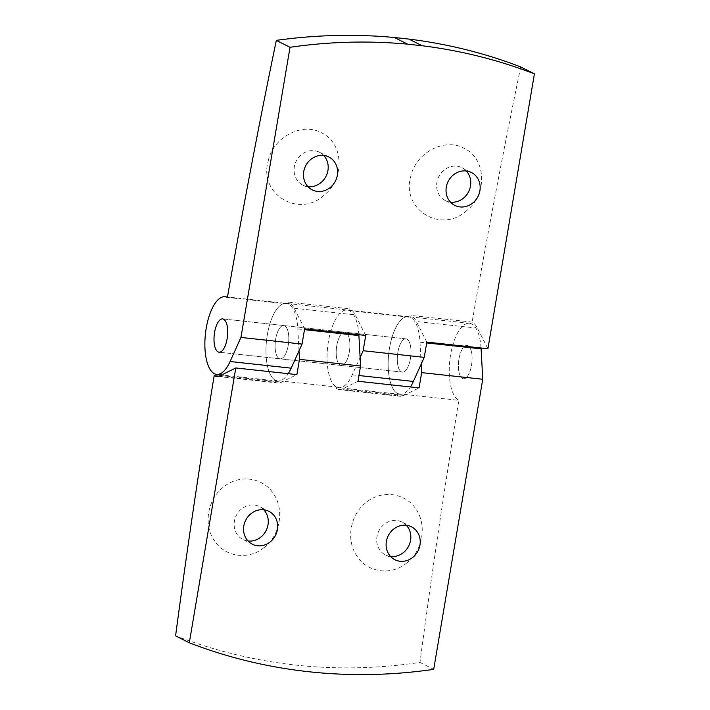 <?xml version="1.0" encoding="UTF-8"?>
<svg xmlns="http://www.w3.org/2000/svg" width="710" height="710" viewBox="0 0 710 710"><rect width="100%" height="100%" fill="white"/><g stroke="black" fill="none" stroke-linecap="round" stroke-linejoin="round"><path stroke-width="0.53" stroke-dasharray="3.55 2.66" d="M268.211 161.001C273.217 136.728 302.939 121.587 322.287 133.214C343.746 143.642 344.891 178.902 324.159 195.126C298.954 218.671 258.449 194.061 268.211 161.001M307.954 186.659A18.416 16.712 -63.2 0 1 302.824 185.124A18.416 16.712 -63.2 0 1 294.339 166.859A18.416 16.712 -63.2 0 1 319.447 152.251A18.416 16.712 -63.2 0 1 323.724 155.472M406.91 339.131A16.738 6.647 -83.8 0 0 405.951 338.839A16.738 6.647 -83.8 0 0 397.529 354.76A16.738 6.647 -83.8 0 0 402.33 372.129A16.738 6.647 -83.8 0 0 410.602 357.432A16.738 6.647 -83.8 0 0 406.91 339.131A16.738 6.647 -83.8 0 0 405.951 338.839A16.738 6.647 -83.8 0 0 397.529 354.76A16.738 6.647 -83.8 0 0 402.33 372.129A16.738 6.647 -83.8 0 0 410.602 357.432A16.738 6.647 -83.8 0 0 406.91 339.131M426.825 342.096L416.326 321.523A41.011 16.286 -83.8 0 0 411.01 315.462A3424.126 1359.881 -83.8 0 0 410.682 317.37A39.059 15.513 -83.8 0 0 408.365 316.651A39.059 15.513 -83.8 0 0 388.716 353.811A39.059 15.513 -83.8 0 0 399.916 394.316A39.059 15.513 -83.8 0 0 410.415 386.95M487.921 348.743L477.422 328.162A41.011 16.286 -83.8 0 0 472.106 322.1L411.01 315.462M284.719 325.846A16.738 6.647 -83.8 0 0 283.76 325.562A16.738 6.647 -83.8 0 0 275.338 341.483A16.738 6.647 -83.8 0 0 280.139 358.843A16.738 6.647 -83.8 0 0 288.411 344.155A16.738 6.647 -83.8 0 0 284.719 325.846A16.738 6.647 -83.8 0 0 283.76 325.562A16.738 6.647 -83.8 0 0 275.338 341.483A16.738 6.647 -83.8 0 0 280.139 358.843A16.738 6.647 -83.8 0 0 288.411 344.155A16.738 6.647 -83.8 0 0 284.719 325.846M304.634 328.819L294.135 308.246A41.011 16.286 -83.8 0 0 288.819 302.185A3424.126 1359.881 -83.8 0 0 288.491 304.084A39.059 15.513 -83.8 0 0 286.174 303.365A39.059 15.513 -83.8 0 0 266.525 340.525A39.059 15.513 -83.8 0 0 277.734 381.03A39.059 15.513 -83.8 0 0 288.224 373.664M345.814 332.484A16.738 6.647 -83.8 0 0 344.856 332.2A16.738 6.647 -83.8 0 0 336.433 348.122A16.738 6.647 -83.8 0 0 341.235 365.481A16.738 6.647 -83.8 0 0 349.506 350.793A16.738 6.647 -83.8 0 0 345.814 332.484A16.738 6.647 -83.8 0 0 344.856 332.2A16.738 6.647 -83.8 0 0 336.433 348.122A16.738 6.647 -83.8 0 0 341.235 365.481A16.738 6.647 -83.8 0 0 349.506 350.793A16.738 6.647 -83.8 0 0 345.814 332.484M365.73 335.457L355.231 314.885A41.011 16.286 -83.8 0 0 349.915 308.823A3424.126 1359.881 -83.8 0 0 349.586 310.723A39.059 15.513 -83.8 0 0 347.27 310.013A39.059 15.513 -83.8 0 0 327.621 347.163A39.059 15.513 -83.8 0 0 338.83 387.678A39.059 15.513 -83.8 0 0 352.275 374.8L360.103 357.467M288.819 302.185L349.915 308.823M520.696 66.926A3424.126 1359.881 -83.8 0 0 472.106 322.1M349.586 310.723L410.682 317.37M227.395 297.446L288.491 304.084M466.71 210.621C441.514 234.158 401.008 209.556 410.762 176.497C415.776 152.215 445.489 137.083 464.846 148.701C486.297 159.138 487.442 194.398 466.71 210.621M450.513 202.155A18.416 16.712 -63.2 0 1 445.383 200.61A18.416 16.712 -63.2 0 1 436.89 182.355A18.416 16.712 -63.2 0 1 462.006 167.746A18.416 16.712 -63.2 0 1 466.284 170.968M481.052 347.998A39.059 15.513 -83.8 0 0 469.461 323.29A39.059 15.513 -83.8 0 0 450.158 357.68A39.059 15.513 -83.8 0 0 458.864 400.325A3424.126 1359.881 -83.8 0 0 419.974 662.412C336.149 674.882 254.695 666.024 175.592 635.858M419.974 662.412L433.695 669.352M468.005 345.77A16.738 6.647 -83.8 0 0 467.047 345.477A16.738 6.647 -83.8 0 0 458.624 361.408A16.738 6.647 -83.8 0 0 463.426 378.767A16.738 6.647 -83.8 0 0 471.697 364.07A16.738 6.647 -83.8 0 0 468.005 345.77A16.738 6.647 96.2 0 1 471.697 364.07A16.738 6.647 96.2 0 1 463.426 378.767A16.738 6.647 96.2 0 1 458.624 361.408A16.738 6.647 96.2 0 1 467.047 345.477A16.738 6.647 96.2 0 1 468.005 345.77M299.008 350.829L297.818 328.934A39.059 15.513 -83.8 0 0 286.174 303.365A39.059 15.513 -83.8 0 0 266.871 337.765A39.059 15.513 -83.8 0 0 275.578 380.4L336.673 387.039A3424.126 1359.881 -83.8 0 0 336.363 388.956A41.011 16.286 -83.8 0 0 338.617 389.612A41.011 16.286 -83.8 0 0 342.726 388.796L357.982 381.252M358.861 334.712A39.059 15.513 -83.8 0 0 347.27 310.013A39.059 15.513 -83.8 0 0 327.967 344.403A39.059 15.513 -83.8 0 0 336.673 387.039M264.076 547.579C248.536 560.492 224.759 557.057 214.349 540.532C203.087 524.592 207.631 498.81 223.801 486.803C239.403 473.987 263.17 477.324 273.527 493.841C284.666 509.7 280.184 535.482 264.076 547.579M218.769 376.176L275.267 382.317A41.011 16.286 -83.8 0 0 277.521 382.974A41.011 16.286 -83.8 0 0 281.63 382.158L296.886 374.605M275.578 380.4A3424.126 1359.881 -83.8 0 0 275.267 382.317M421.199 364.106L420.009 342.211A39.059 15.513 -83.8 0 0 408.365 316.651A39.059 15.513 -83.8 0 0 389.062 351.042A39.059 15.513 -83.8 0 0 397.769 393.686A3424.126 1359.881 -83.8 0 0 397.458 395.594L336.363 388.956M397.769 393.686L458.864 400.325M406.635 563.074C391.095 575.987 367.318 572.553 356.899 556.028C345.646 540.088 350.181 514.306 366.351 502.298C381.962 489.483 405.73 492.82 416.087 509.336C427.216 525.196 422.743 550.978 406.635 563.074M263.792 509.798A18.416 16.712 116.8 0 0 259.514 506.585A18.416 16.712 116.8 0 0 236.288 515.469A18.416 16.712 116.8 0 0 242.9 539.449A18.416 16.712 116.8 0 0 248.021 540.984M397.458 395.594A41.011 16.286 -83.8 0 0 399.712 396.26A41.011 16.286 -83.8 0 0 403.821 395.443L419.077 387.891M406.351 525.293A18.416 16.712 116.8 0 0 402.073 522.081A18.416 16.712 116.8 0 0 378.847 530.965A18.416 16.712 116.8 0 0 385.45 554.945A18.416 16.712 116.8 0 0 390.58 556.48M477.422 328.162L416.326 321.523M294.135 308.246L355.231 314.885M352.275 374.8L358.949 375.528M297.818 328.934L304.492 329.653M220.535 375.519L281.63 382.158M403.821 395.443L342.726 388.796M420.009 342.211L426.683 342.939M302.824 185.124L312.231 189.872M319.447 152.251L328.854 157.008M469.461 323.29L227.475 296.993M399.916 394.316L338.83 387.678M277.734 381.03L221.697 374.942M445.383 200.61L454.791 205.368M462.006 167.746L471.404 172.503M405.951 338.839L222.665 318.914L405.951 338.839M402.33 372.129L219.044 352.204L402.33 372.129M277.521 382.974L216.426 376.336M338.617 389.612L399.712 396.26M411.48 526.829L402.073 522.081M394.858 559.702L385.45 554.945M268.921 511.333L259.514 506.585M252.298 544.206L242.9 539.449"/><path stroke-width="1.06" d="M323.724 155.472A18.416 16.712 -63.2 0 1 326.05 176.231A18.416 16.712 -63.2 0 1 307.954 186.659M303.738 171.616A18.416 16.712 -63.2 0 1 328.854 157.008A18.416 16.712 -63.2 0 1 335.457 180.988A18.416 16.712 -63.2 0 1 312.231 189.872A18.416 16.712 -63.2 0 1 303.738 171.616M410.415 386.95A39.059 15.513 -83.8 0 0 413.371 381.447L424.243 357.361L426.825 342.096L487.921 348.743L534.408 73.858A567.059 514.706 -63.2 0 0 422.122 45.751L408.951 39.094C447.69 43.905 484.939 53.179 520.696 66.926L534.408 73.858M288.224 373.664A39.059 15.513 -83.8 0 0 291.18 368.162L302.052 344.084L304.634 328.819L365.73 335.457L363.147 350.722L424.243 357.361M360.103 357.467L363.147 350.722M276.314 40.363A3424.126 1359.881 -83.8 0 0 227.395 297.446A39.059 15.513 -83.8 0 0 225.079 296.727A39.059 15.513 -83.8 0 0 205.43 333.886A39.059 15.513 -83.8 0 0 216.639 374.392A39.059 15.513 -83.8 0 0 230.084 361.523L240.956 337.436L290.026 47.295L276.314 40.363C316.074 34.825 355.453 33.876 394.44 37.515L407.602 44.171L422.122 45.751M290.026 47.295A567.059 514.706 -63.2 0 1 407.602 44.171M394.44 37.515L408.951 39.094M446.297 187.112A18.416 16.712 -63.2 0 1 471.404 172.503A18.416 16.712 -63.2 0 1 478.016 196.484A18.416 16.712 -63.2 0 1 454.791 205.368A18.416 16.712 -63.2 0 1 446.297 187.112M240.956 337.436L302.052 344.084M223.623 319.207A16.738 6.647 -83.8 0 0 222.665 318.914A16.738 6.647 -83.8 0 0 214.243 334.845A16.738 6.647 -83.8 0 0 219.044 352.204A16.738 6.647 -83.8 0 0 227.315 337.507A16.738 6.647 -83.8 0 0 223.623 319.207A16.738 6.647 96.2 0 1 227.315 337.507A16.738 6.647 96.2 0 1 219.044 352.204A16.738 6.647 96.2 0 1 214.243 334.845A16.738 6.647 96.2 0 1 222.665 318.914A16.738 6.647 96.2 0 1 223.623 319.207M466.284 170.968A18.416 16.712 -63.2 0 1 468.609 191.727A18.416 16.712 -63.2 0 1 450.513 202.155M235.791 367.966L220.535 375.519A41.011 16.286 -83.8 0 1 216.426 376.336A41.011 16.286 -83.8 0 1 214.171 375.67A3424.126 1359.881 -83.8 0 0 175.592 635.858L189.313 642.79L235.791 367.966L296.886 374.605L299.469 359.349L299.008 350.829M299.469 359.349L360.565 365.987L357.982 381.252L419.077 387.891L421.66 372.626L482.756 379.264L433.695 669.352A567.059 514.706 -63.2 0 1 189.313 642.79M482.756 379.264L481.105 348.85A39.059 15.513 -83.8 0 0 481.052 347.998M360.565 365.987L358.914 335.573A39.059 15.513 -83.8 0 0 358.861 334.712M419.965 545.094A18.416 16.712 116.8 0 0 411.48 526.829A18.416 16.712 116.8 0 0 388.255 535.722A18.416 16.712 116.8 0 0 394.858 559.702A18.416 16.712 116.8 0 0 419.965 545.094M277.415 529.598A18.416 16.712 116.8 0 0 268.921 511.333A18.416 16.712 116.8 0 0 245.695 520.226A18.416 16.712 116.8 0 0 252.298 544.206A18.416 16.712 116.8 0 0 277.415 529.598M214.171 375.67L218.769 376.176M248.021 540.984A18.416 16.712 116.8 0 0 261.058 536.929A18.416 16.712 116.8 0 0 268.007 524.841A18.416 16.712 116.8 0 0 263.792 509.798M421.66 372.626L421.199 364.106M390.58 556.48A18.416 16.712 116.8 0 0 403.617 552.424A18.416 16.712 116.8 0 0 410.566 540.337A18.416 16.712 116.8 0 0 406.351 525.293M358.949 375.528L413.371 381.447M230.084 361.523L291.18 368.162M304.492 329.653L358.914 335.573M426.683 342.939L481.105 348.85M227.475 296.993L225.079 296.727M221.697 374.942L216.639 374.392"/></g></svg>
